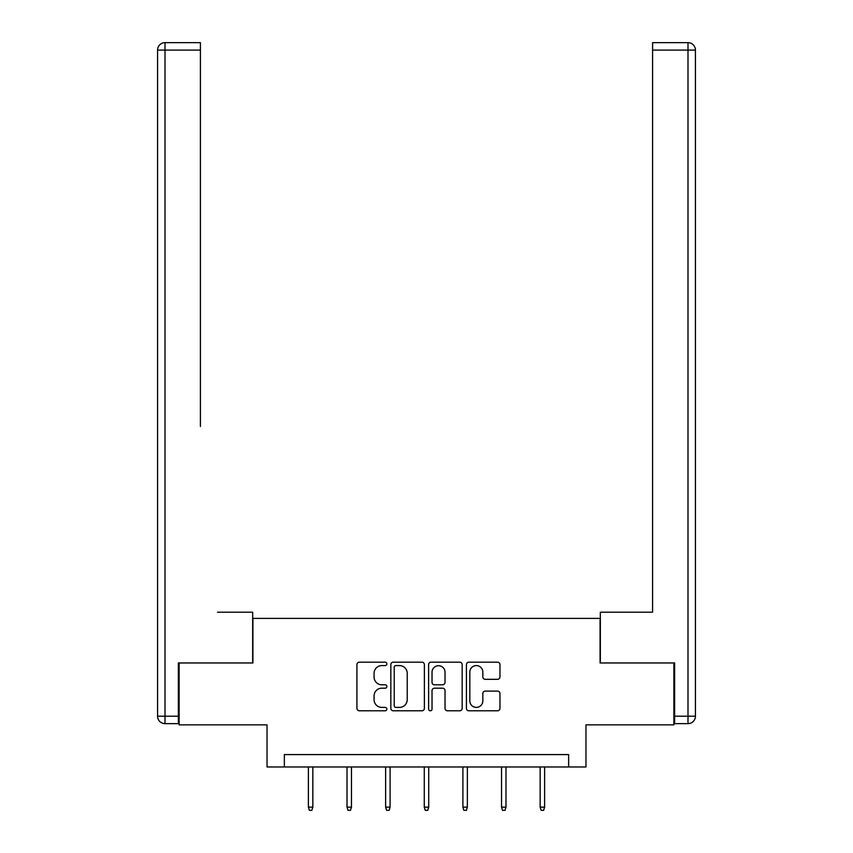 <?xml version="1.0" encoding="UTF-8"?>
<svg xmlns="http://www.w3.org/2000/svg" width="853" height="853" viewBox="0 0 853 853"><rect width="100%" height="100%" fill="white"/><g stroke="black" fill="none" stroke-linecap="round" stroke-linejoin="round"><path stroke-width="1.28" d="M386.878 663.879A1.706 1.706 0 0 0 385.183 662.184L359.358 662.184A2.431 2.431 0 0 0 356.927 664.615L356.927 708.363A2.431 2.431 0 0 0 359.358 710.794L385.183 710.794A1.706 1.706 0 0 0 386.878 709.088A1.706 1.706 0 0 0 385.183 707.393L381.835 707.393A7.773 7.773 0 0 1 374.062 699.609L374.062 695.963A7.773 7.773 0 0 1 381.835 688.19L385.183 688.19A1.706 1.706 0 0 0 386.878 686.484A1.706 1.706 0 0 0 385.183 684.788L381.835 684.788A7.773 7.773 0 0 1 374.062 677.005L374.062 673.358A7.773 7.773 0 0 1 381.835 665.585L385.183 665.585A1.706 1.706 0 0 0 386.878 663.879M497.534 679.319A2.431 2.431 0 0 0 499.965 676.887L499.965 664.615A2.431 2.431 0 0 0 497.534 662.184L468.851 662.184A2.431 2.431 0 0 0 466.42 664.615L466.42 708.363A2.431 2.431 0 0 0 468.851 710.794L497.534 710.794A2.431 2.431 0 0 0 499.965 708.363L499.965 693.532A2.431 2.431 0 0 0 497.534 691.101L485.261 691.101A2.431 2.431 0 0 0 482.83 693.532L482.83 700.889A6.504 6.504 0 0 1 476.326 707.393A6.504 6.504 0 0 1 469.822 700.889L469.822 672.089A6.504 6.504 0 0 1 476.326 665.585A6.504 6.504 0 0 1 482.83 672.089L482.83 676.887A2.431 2.431 0 0 0 485.261 679.319L497.534 679.319M568.642 766.964L585.968 766.964L585.968 724.869L673.881 724.869L673.881 662.962L600.085 662.962L600.085 618.393L252.914 618.393L252.914 662.962L179.119 662.962L179.119 724.869L267.032 724.869L267.032 766.964L568.642 766.964L568.642 754.585L284.358 754.585L284.358 766.964M424.378 664.615A2.431 2.431 0 0 0 421.947 662.184L393.265 662.184A2.431 2.431 0 0 0 390.834 664.615L390.834 708.363A2.431 2.431 0 0 0 393.265 710.794L421.947 710.794A2.431 2.431 0 0 0 424.378 708.363L424.378 664.615M431.053 662.184L459.735 662.184A2.431 2.431 0 0 1 462.166 664.615L462.166 708.363A2.431 2.431 0 0 1 459.735 710.794L447.462 710.794A2.431 2.431 0 0 1 445.031 708.363L445.031 690.621A2.431 2.431 0 0 0 442.6 688.19L434.465 688.19A2.431 2.431 0 0 0 432.034 690.621L432.034 709.088A1.706 1.706 0 0 1 430.328 710.794A1.706 1.706 0 0 1 428.622 709.088L428.622 664.615A2.431 2.431 0 0 1 431.053 662.184M395.931 665.585A1.706 1.706 0 0 0 394.235 667.281L394.235 705.687A1.706 1.706 0 0 0 395.931 707.393L399.46 707.393A7.773 7.773 0 0 0 407.233 699.609L407.233 673.358A7.773 7.773 0 0 0 399.46 665.585L395.931 665.585M445.031 672.207A6.504 6.504 0 0 0 438.527 665.703A6.504 6.504 0 0 0 432.034 672.207L432.034 682.357A2.431 2.431 0 0 0 434.465 684.788L442.6 684.788A2.431 2.431 0 0 0 445.031 682.357L445.031 672.207M312.838 807.13L311.846 810.35L309.372 810.35L308.381 807.13L312.838 807.13L312.838 766.964M308.381 807.13L308.381 766.964M252.669 662.962L252.669 612.198L217.504 612.198M200.412 50.082L165.002 50.082L165.002 42.65L200.412 42.65L200.412 426.479M165.002 723.632L165.002 716.2L157.57 716.2A7.432 7.432 0 0 0 165.002 723.632L178.373 723.632L165.002 723.632A7.432 7.432 0 0 1 157.57 716.2L157.57 50.082A7.432 7.432 0 0 1 165.002 42.65A7.432 7.432 0 0 0 157.57 50.082L165.002 50.082L165.002 716.2L178.373 716.2L178.373 662.962L179.119 662.962M178.373 716.2L178.373 723.632M635.496 612.198L652.588 612.198L652.588 42.65L687.998 42.65L668.432 42.65M600.331 662.962L600.331 612.198L652.588 612.198L652.588 426.479M674.627 716.2L687.998 716.2L687.998 50.082L695.43 50.082A7.432 7.432 0 0 0 687.998 42.65A7.432 7.432 0 0 1 695.43 50.082A7.432 7.432 0 0 0 687.998 42.65A7.432 7.432 0 0 1 695.43 50.082L695.43 716.2A7.432 7.432 0 0 1 687.998 723.632L674.627 723.632L674.627 662.962L673.881 662.962M351.468 807.13L350.476 810.35L348.003 810.35L347.011 807.13L351.468 807.13L351.468 766.964M347.011 807.13L347.011 766.964M390.098 807.13L389.107 810.35L386.633 810.35L385.641 807.13L390.098 807.13L390.098 766.964M385.641 807.13L385.641 766.964M428.728 807.13L427.737 810.35L425.263 810.35L424.272 807.13L428.728 807.13L428.728 766.964M424.272 807.13L424.272 766.964M467.359 807.13L466.367 810.35L463.893 810.35L462.902 807.13L467.359 807.13L467.359 766.964M462.902 807.13L462.902 766.964M505.989 807.13L504.997 810.35L502.524 810.35L501.532 807.13L505.989 807.13L505.989 766.964M501.532 807.13L501.532 766.964M544.619 807.13L543.628 810.35L541.154 810.35L540.162 807.13L544.619 807.13L544.619 766.964M540.162 807.13L540.162 766.964M687.998 42.65L687.998 50.082L652.588 50.082M695.43 716.2L687.998 716.2L687.998 723.632"/></g></svg>
